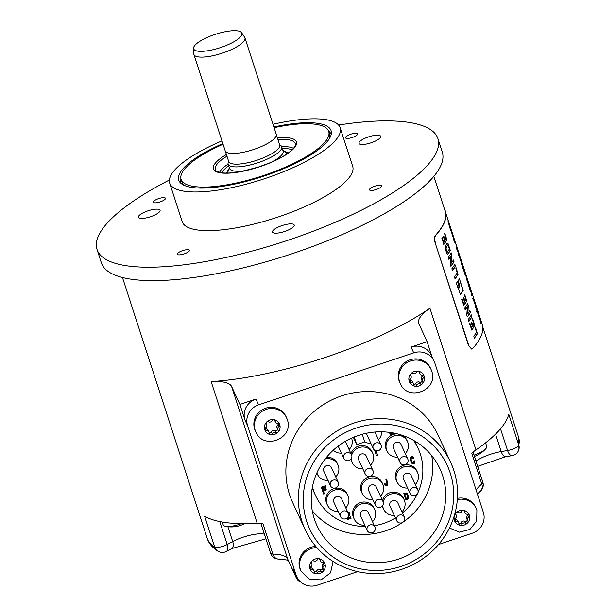 <?xml version="1.0" encoding="UTF-8"?>
<svg xmlns="http://www.w3.org/2000/svg" width="616" height="616" viewBox="0 0 616 616"><rect width="100%" height="100%" fill="white"/><g stroke="black" fill="none" stroke-linecap="round" stroke-linejoin="round"><path stroke-width="0.92" d="M443.466 236.575L444.56 240.81A163.979 46.023 162 0 1 443.736 241.972L442.057 237.537A163.979 46.023 162 0 1 441.757 237.945L443.943 244.29A163.979 46.023 162 0 0 446.9 239.855L444.76 233.071A163.979 46.023 162 0 1 444.544 233.441L445.969 238.577A163.979 46.023 162 0 1 445.168 239.855L443.92 236.482L443.466 236.575M443.458 236.413L444.883 239.955M442.057 237.537L443.674 241.996M444.567 233.179L446.615 239.947A163.694 45.946 162 0 1 443.713 244.306M445.037 210.811L482.205 324.293A163.979 46.023 162 0 1 472.51 348.687L471.817 349.095L468.83 345.676L435.096 242.665L468.583 345.715L471.687 349.11M445.353 210.88L445.368 210.934A163.979 46.023 162 0 1 435.681 235.335C434.58 236.929 434.473 239.362 435.343 242.619M463.178 290.352L459.413 278.763A163.979 46.023 162 0 1 458.366 280.449L459.798 286.956A163.979 46.023 162 0 1 458.527 288.735L460.406 294.51A163.979 46.023 162 0 0 463.178 290.352L462.893 290.452A163.694 45.946 162 0 1 460.16 294.54M459.867 294.04L460.221 294.571M459.128 278.856L459.59 279.348L459.413 278.763M456.633 284.099L458.227 287.811A163.979 46.023 162 0 0 459.228 286.425L457.634 281.527A163.979 46.023 162 0 1 456.641 282.913L456.633 284.099M457.349 281.627L458.142 282.005L457.634 281.527M457.688 287.341L458.042 287.872M475.413 327.127L475.321 327.15A163.979 46.023 162 0 1 475.128 327.489L476.468 332.309A163.979 46.023 162 0 1 473.82 336.228L474.397 338.176A163.979 46.023 162 0 0 477.369 333.733L475.413 327.127M472.58 318.857L472.618 318.803A163.979 46.023 162 0 1 472.403 319.173L473.827 324.309A163.979 46.023 162 0 1 473.026 325.587L471.771 322.214L471.317 322.307L472.418 326.542A163.979 46.023 162 0 1 471.587 327.704L469.916 323.269A163.979 46.023 162 0 1 469.615 323.677L471.802 330.022A163.979 46.023 162 0 0 474.759 325.587L472.618 318.803M471.587 327.704L471.086 327.504L469.916 323.269M471.348 314.892L471.325 314.922A163.979 46.023 162 0 1 468.322 319.427L468.907 321.367A163.979 46.023 162 0 0 471.925 316.855L471.325 314.922M467.69 303.511L467.59 303.626A163.979 46.023 162 0 1 464.657 308.023L465.234 309.817A163.979 46.023 162 0 0 467.405 306.676L466.774 315.184L467.513 316.847A163.979 46.023 162 0 0 470.47 312.412L469.869 310.641A163.979 46.023 162 0 1 467.86 313.76L468.291 305.251L467.59 303.626M467.86 313.76L467.444 313.921L467.744 313.421M465.003 309.833A163.694 45.946 162 0 0 467.12 306.768L467.244 306.629M464.603 294.294L464.633 294.232A163.979 46.023 162 0 1 464.418 294.602L465.842 299.746A163.979 46.023 162 0 1 465.042 301.024L463.794 297.651L463.34 297.744L464.433 301.979A163.979 46.023 162 0 1 463.609 303.141L461.938 298.706A163.979 46.023 162 0 1 461.63 299.106L463.817 305.451A163.979 46.023 162 0 0 466.774 301.024L464.633 294.232M463.609 303.141L463.101 302.941L461.938 298.706M456.117 267.744L456.033 267.775A163.979 46.023 162 0 1 455.84 268.106L457.172 272.934A163.979 46.023 162 0 1 454.523 276.853L455.108 278.802A163.979 46.023 162 0 0 458.081 274.359L456.117 267.744M454.893 264.241L454.87 264.272A163.979 46.023 162 0 1 451.867 268.776L452.452 270.717A163.979 46.023 162 0 0 455.47 266.204L454.87 264.272M451.235 252.86L451.128 252.976A163.979 46.023 162 0 1 448.194 257.373L448.771 259.167A163.979 46.023 162 0 0 450.95 256.025L450.319 264.534L451.058 266.197A163.979 46.023 162 0 0 454.015 261.762L453.407 259.99A163.979 46.023 162 0 1 451.405 263.109L451.836 254.6L451.128 252.976M451.405 263.109L450.981 263.278L451.289 262.77M448.54 259.182A163.694 45.946 162 0 0 450.666 256.117L451.105 255.894M446.638 243.69L446.923 243.59A163.979 46.023 162 0 1 445.745 245.368L445.299 246.546L445.545 249.734L447.362 254.801A163.979 46.023 162 0 0 450.296 250.412L448.132 243.805L447.539 243.228L446.923 243.59M480.28 319.681L480.88 323.446L480.133 319.558L479.702 319.835L479.002 316.1L478.532 316.239L478.216 315.253L478.817 315.184L480.164 319.727M477.577 311.365L478.178 315.13L477.431 311.242L477 311.519L476.299 307.784L475.837 307.923L475.513 306.937L476.114 306.868L477.462 311.403M474.874 303.049L475.475 306.814L474.728 302.926L474.297 303.203L473.596 299.468L473.134 299.607L472.811 298.621L473.411 298.552L474.759 303.087M472.441 295.549A163.979 46.023 162 0 1 472.457 295.911L472.087 294.764A163.979 46.023 162 0 0 472.064 294.394L472.349 295.58M471.502 292.654A163.979 46.023 162 0 1 471.44 295.349L471.109 294.34A163.979 46.023 162 0 0 471.171 291.645L471.232 292.746A163.694 45.946 162 0 1 471.232 294.718M469.022 285.516L470.27 289.197L469.015 285.786L469.862 289.605L470.532 291.337L470.532 289.859L469.176 286.017M468.553 285.97A163.979 46.023 162 0 1 468.514 286.363L468.183 285.347A163.979 46.023 162 0 0 468.222 284.954L468.406 286.017M468.576 283.668A163.979 46.023 162 0 1 468.583 285.601L468.252 284.592A163.979 46.023 162 0 0 468.245 282.652L468.306 283.753A163.694 45.946 162 0 1 468.337 284.861M467.744 281.112L467.452 281.119A163.979 46.023 162 0 0 467.421 280.095L467.744 281.112A163.979 46.023 162 0 1 467.752 283.044L467.452 282.136A163.979 46.023 162 0 0 467.467 281.858L466.204 277.439A163.979 46.023 162 0 0 466.173 276.261L466.497 277.269A163.979 46.023 162 0 1 466.535 278.44L467.167 281.227M464.025 270.147L465.28 273.827L464.025 270.416L464.872 274.236L465.542 275.968L465.542 274.49L464.187 270.647M463.594 268.322A163.979 46.023 162 0 1 463.532 271.017L463.201 270.008A163.979 46.023 162 0 0 463.263 267.313L463.324 268.414A163.694 45.946 162 0 1 463.324 270.385M462.732 268.045A163.979 46.023 162 0 1 462.693 268.43L462.362 267.421A163.979 46.023 162 0 0 462.4 267.028L462.577 268.091M462.755 265.735A163.979 46.023 162 0 1 462.755 267.675L462.423 266.659A163.979 46.023 162 0 0 462.423 264.726L462.485 265.827A163.694 45.946 162 0 1 462.516 266.936M461.63 263.217A163.979 46.023 162 0 0 461.592 262.17L461.923 263.186A163.979 46.023 162 0 1 461.923 265.119L461.63 264.21A163.979 46.023 162 0 0 461.646 263.925L460.375 259.513A163.979 46.023 162 0 0 460.345 258.327L460.676 259.344A163.979 46.023 162 0 1 460.706 260.506L461.346 263.301M458.335 255.032A163.694 45.946 162 0 0 458.35 254.77L458.62 254.678A163.979 46.023 162 0 1 458.543 255.663L458.212 254.662A163.979 46.023 162 0 0 458.281 251.967L458.581 252.906A163.979 46.023 162 0 1 458.597 253.145L459.759 258.173M458.62 254.678L459.89 258.335M456.117 245.807L457.372 249.495L456.117 246.084L456.964 249.904L457.634 251.636L457.634 250.158L456.279 246.315M455.586 243.682A163.979 46.023 162 0 1 455.609 244.044L455.232 242.897A163.979 46.023 162 0 0 455.209 242.527L455.493 243.713M453.076 236.536L454.277 239.97L454.269 241.087L453.107 237.329L453.853 240.332L454.662 242.257L454.508 240.548L453.191 236.898M452.606 236.221L451.205 230.538L452.706 236.413M450.388 228.582L450.388 228.582A163.979 46.023 162 0 0 450.358 227.589L450.689 228.605A163.979 46.023 162 0 1 450.689 230.538L450.396 229.637A163.979 46.023 162 0 0 450.412 229.36L448.417 222.73A163.979 46.023 162 0 0 448.386 221.521L448.055 220.513A163.979 46.023 162 0 1 448.086 221.829L448.225 222.807M449.241 225.063L449.203 224.039A163.979 46.023 162 0 1 449.241 225.156L448.417 222.73M449.295 225.964A163.694 45.946 162 0 0 449.264 225.148L448.972 225.217M449.534 225.056A163.979 46.023 162 0 1 449.565 226.303L450.173 228.882M265.889 538.823L231.809 548.54L226.303 551.459A8.47 8.47 0 0 1 217.871 551.166A8.47 7.908 -58.1 0 1 214.668 547.047L204.627 516.123A163.694 45.946 -18 0 0 257.188 523.284L211.149 381.589A163.694 45.946 -18 0 0 326.164 357.134A163.694 45.946 -18 0 0 429.922 308.246L475.96 449.942A163.694 45.946 -18 0 0 508.739 414.175L518.788 445.091A8.47 8.016 -167.1 0 1 518.98 449.18L518.58 437.168A163.694 45.946 162 0 1 518.788 445.091A8.47 2.379 -18 0 1 507.576 450.519L500.515 428.798M433.833 176.338L445.106 211.026A163.694 45.946 162 0 1 435.435 235.374C434.334 236.983 434.218 239.416 435.096 242.665M429.922 308.246A56.449 15.847 162 0 0 418.688 323.308A56.449 15.847 162 0 0 418.88 323.8L427.119 341.68L411.065 347.062L413.736 352.853L258.612 404.858A16.932 16.247 155.3 0 0 247.586 425.695L296.134 575.121A16.932 16.247 155.3 0 0 296.804 576.83A16.932 16.247 155.3 0 0 317.209 585.2L357.673 571.633M239.894 404.442L244.914 419.904A16.932 16.247 155.3 0 1 255.94 399.068L239.894 404.442L231.655 386.571A56.449 15.847 162 0 0 211.149 381.589M438.515 544.529L472.333 533.194A16.932 16.247 155.3 0 0 483.36 512.358L434.811 362.932A16.932 16.247 155.3 0 0 434.141 361.222L431.47 355.432A16.932 16.247 155.3 0 0 411.065 347.062M427.119 341.68L431.855 356.264M434.141 361.222A16.932 16.247 155.3 0 0 413.736 352.853M300.593 581.951A8.47 8.123 155.3 0 1 295.98 577.061L293.47 569.33A16.932 16.247 155.3 0 0 294.132 571.04L296.804 576.83M450.766 462.593L438.269 435.481A80.157 76.892 155.3 0 0 337.452 397.412A80.157 76.892 155.3 0 0 289.512 494.494A80.157 76.892 155.3 0 0 292.677 502.571L305.166 529.683A80.157 76.892 155.3 0 0 401.74 569.307A80.157 76.892 155.3 0 0 453.923 470.67A80.157 76.892 155.3 0 0 450.766 462.593A80.157 76.892 155.3 0 0 354.192 422.969A80.157 76.892 155.3 0 0 302.002 521.598A80.157 76.892 155.3 0 0 305.166 529.683M400.238 383.499C407.846 402.325 438.892 390.051 431.7 371.109L431 369.323A16.932 16.247 -24.7 0 0 409.702 361.284A16.932 16.247 -24.7 0 0 399.568 381.797A16.932 16.247 155.3 0 0 400.238 383.499L399.707 382.344A16.932 16.247 -24.7 0 1 399.037 380.634A16.932 16.247 -24.7 0 1 409.163 360.129A16.932 16.247 -24.7 0 1 430.468 368.168L431 369.323A16.932 16.247 -24.7 0 1 431.67 371.032M457.411 498.344A16.932 16.247 -24.7 0 1 475.668 507.291L476.199 508.446A16.932 16.247 -24.7 0 1 476.869 510.156M255.809 431.924C263.417 450.743 294.456 438.469 287.264 419.535L286.571 417.748A16.932 16.247 -24.7 0 0 265.273 409.702A16.932 16.247 -24.7 0 0 255.14 430.214A16.932 16.247 155.3 0 0 255.809 431.924L255.278 430.761A16.932 16.247 -24.7 0 1 254.608 429.052A16.932 16.247 -24.7 0 1 264.734 408.547A16.932 16.247 -24.7 0 1 286.032 416.585L286.571 417.748A16.932 16.247 -24.7 0 1 287.233 419.45M316.817 547.586A16.932 16.247 -24.7 0 0 300.346 569.338A16.932 16.247 155.3 0 0 301.016 571.04L300.477 569.885A16.932 16.247 -24.7 0 1 299.807 568.175A16.932 16.247 -24.7 0 1 315.831 546.438M356.017 428.105A75.76 72.673 -24.7 0 1 450.281 473.196A75.76 72.673 -24.7 0 1 400.954 566.42A75.76 72.673 -24.7 0 1 306.691 521.328A75.76 72.673 -24.7 0 1 356.017 428.105M362.447 434.211L354.423 436.898A67.737 64.98 -24.7 0 0 316.963 525.61A67.737 64.98 -24.7 0 0 405.675 556.279A67.737 64.98 -24.7 0 0 440.001 468.915A67.737 64.98 -24.7 0 0 362.447 434.211M312.243 510.672A67.737 64.98 155.3 0 0 402.225 522.699M403.518 521.814A67.737 64.98 155.3 0 0 431.708 455.617M354.246 436.967L356.726 444.606L364.749 441.911L362.27 434.265M353.376 437.329L356.726 444.606M418.018 492.507A56.449 54.146 155.3 0 0 420.297 453.992A56.449 54.146 155.3 0 0 418.072 448.302L416.739 445.399A56.449 54.146 155.3 0 0 414.322 440.787M312.266 487.818A56.449 54.146 155.3 0 0 314.206 492.646L315.538 495.549A56.449 54.146 155.3 0 0 365.404 526.48M418.072 448.302A56.449 54.146 155.3 0 0 413.498 440.317M312.443 486.879A56.449 54.146 155.3 0 0 313.313 489.859A56.449 54.146 155.3 0 0 315.538 495.549M374.374 525.717A56.449 54.146 155.3 0 0 395.426 517.925M402.44 512.92A56.449 54.146 155.3 0 0 417.355 493.932M370.501 465.257A11.288 10.826 155.3 0 0 373.15 454.323A11.288 10.826 155.3 0 0 372.703 453.183L372.033 451.736A11.288 10.826 155.3 0 0 361.03 445.607A11.288 10.826 155.3 0 0 351.02 453.761M350.874 459.313A11.288 10.826 155.3 0 0 351.082 460.052A11.288 10.826 155.3 0 0 351.528 461.192L352.198 462.639A11.288 10.826 155.3 0 0 362.809 468.799M380.542 496.173A11.288 10.826 155.3 0 0 383.198 485.239A11.288 10.826 155.3 0 0 382.752 484.107L382.082 482.651A11.288 10.826 155.3 0 0 367.883 477.292A11.288 10.826 155.3 0 0 361.13 490.967A11.288 10.826 155.3 0 0 361.577 492.107L362.247 493.555A11.288 10.826 155.3 0 0 372.849 499.715M405.266 453.599A11.288 10.826 155.3 0 0 407.923 442.665A11.288 10.826 155.3 0 0 407.476 441.533L406.806 440.086A11.288 10.826 155.3 0 0 402.595 435.435M397.497 433.91A11.288 10.826 155.3 0 0 385.855 448.394A11.288 10.826 155.3 0 0 386.301 449.534L386.971 450.981A11.288 10.826 155.3 0 0 397.574 457.149M415.315 484.515A11.288 10.826 155.3 0 0 417.964 473.588A11.288 10.826 155.3 0 0 417.517 472.449L416.855 471.001A11.288 10.826 155.3 0 0 402.656 465.634A11.288 10.826 155.3 0 0 395.903 479.31A11.288 10.826 155.3 0 0 396.35 480.449L397.012 481.897A11.288 10.826 155.3 0 0 407.623 488.065M335.728 476.915A11.288 10.826 155.3 0 0 338.377 465.981A11.288 10.826 155.3 0 0 337.938 464.841L337.268 463.394A11.288 10.826 155.3 0 0 326.588 457.234M345.776 507.83A11.288 10.826 155.3 0 0 348.425 496.896A11.288 10.826 155.3 0 0 347.978 495.757L347.309 494.309A11.288 10.826 155.3 0 0 333.11 488.95A11.288 10.826 155.3 0 0 326.357 502.625A11.288 10.826 155.3 0 0 326.803 503.765L327.473 505.212A11.288 10.826 155.3 0 0 338.084 511.372M372.526 521.713A11.288 10.826 155.3 0 0 375.183 510.787A11.288 10.826 155.3 0 0 374.736 509.648L374.066 508.2A11.288 10.826 155.3 0 0 359.867 502.833A11.288 10.826 155.3 0 0 353.114 516.508A11.288 10.826 155.3 0 0 353.561 517.648L354.231 519.096A11.288 10.826 155.3 0 0 364.841 525.263M401.948 511.85A11.288 10.826 155.3 0 0 404.604 500.923A11.288 10.826 155.3 0 0 404.158 499.784L403.488 498.336A11.288 10.826 155.3 0 0 392.484 492.199A11.288 10.826 155.3 0 0 382.467 500.354M382.328 505.913A11.288 10.826 155.3 0 0 382.536 506.645A11.288 10.826 155.3 0 0 382.983 507.784L383.653 509.232A11.288 10.826 155.3 0 0 394.263 515.399M389.428 432.363L390.336 434.873L393.062 433.957L393.863 433.087M411.696 461.838L411.049 458.92L412.381 458.011L413.929 458.412L413.282 457.026L412.281 456.448L410.541 457.034L410.202 459.436L411.527 462.885L412.435 463.802L413.39 463.94L414.907 462.978L414.63 460.86L412.789 462.393L411.688 461.823M408.015 495.172L406.606 493.062L403.803 493.593L405.99 500.023L408.554 498.76L408.015 495.172L406.537 493.655L404.142 494.317L405.99 500.023M346.8 518.248L347.332 519.573L351.066 518.318L350.496 516.863L347.47 517.879M348.34 516.277L349.788 515.784L349.218 514.337L348.594 514.545M348.433 513.69L349.457 513.344L349.218 512.62L348.887 511.896L347.809 512.25M326.095 489.158L323.154 490.143L322.599 488.419L325.987 487.287L325.394 485.77L321.329 487.133L323.677 494.07L324.363 493.847L323.415 490.937L326.357 489.951L325.764 488.434L322.907 489.389M386.656 479.641L386.317 478.917L385.785 479.094L386.987 483.691L385.731 484.368L384.854 483.483L384.322 483.66L385.778 485.716L387.726 485.062L387.849 483.314L386.656 479.641L386.124 479.818L387.318 484.415L386.07 485.092L385.185 484.207L384.654 484.384M374.567 450.165L376.476 455.748L377.631 455.355L376.168 450.858M349.087 449.58A11.288 10.826 155.3 0 0 351.744 438.646A11.288 10.826 155.3 0 0 351.559 438.13M333.202 450.265A11.288 10.826 155.3 0 0 341.403 453.122M351.728 455.37A4.235 4.058 155.3 0 0 346.238 452.929A4.235 4.058 155.3 0 0 343.874 458.489A4.235 4.058 155.3 0 0 351.728 455.37M364.734 441.918A11.288 10.826 155.3 0 0 370.824 443.258M378.509 439.716A11.288 10.826 155.3 0 0 381.674 431.801M366.335 433.279A4.235 4.058 155.3 0 0 366.62 434.141L373.296 448.625A4.235 4.058 155.3 0 0 381.15 445.507A4.235 4.058 155.3 0 0 375.66 443.066A4.235 4.058 155.3 0 0 373.296 448.625M372.703 453.183A11.288 10.826 155.3 0 0 361.692 447.054A11.288 10.826 155.3 0 0 351.682 455.224M351.259 458.812A11.288 10.826 155.3 0 0 351.751 461.5A11.288 10.826 155.3 0 0 352.198 462.639M372.973 470.624L366.297 456.14A4.235 4.058 155.3 0 0 358.443 459.259A4.235 4.058 155.3 0 0 358.604 459.682L365.28 474.166A4.235 4.058 155.3 0 0 373.134 471.048A4.235 4.058 155.3 0 0 367.644 468.607A4.235 4.058 155.3 0 0 365.28 474.166M382.752 484.107A11.288 10.826 155.3 0 0 368.553 478.74A11.288 10.826 155.3 0 0 361.8 492.415A11.288 10.826 155.3 0 0 362.247 493.555M383.013 501.54L376.338 487.056A4.235 4.058 155.3 0 0 368.483 490.174A4.235 4.058 155.3 0 0 368.653 490.598L375.321 505.082A4.235 4.058 155.3 0 0 383.183 501.963A4.235 4.058 155.3 0 0 377.693 499.53A4.235 4.058 155.3 0 0 375.321 505.082M407.476 441.533A11.288 10.826 155.3 0 0 393.278 436.167A11.288 10.826 155.3 0 0 386.525 449.842A11.288 10.826 155.3 0 0 386.971 450.981M407.738 458.966L401.07 444.483A4.235 4.058 155.3 0 0 393.208 447.601A4.235 4.058 155.3 0 0 393.378 448.025L400.046 462.508A4.235 4.058 155.3 0 0 407.908 459.39A4.235 4.058 155.3 0 0 402.417 456.957A4.235 4.058 155.3 0 0 400.046 462.508M417.517 472.449A11.288 10.826 155.3 0 0 403.318 467.082A11.288 10.826 155.3 0 0 396.565 480.757A11.288 10.826 155.3 0 0 397.012 481.897M417.787 489.882L411.111 475.398A4.235 4.058 155.3 0 0 403.257 478.517A4.235 4.058 155.3 0 0 403.418 478.94L410.094 493.424A4.235 4.058 155.3 0 0 417.948 490.305A4.235 4.058 155.3 0 0 412.458 487.872A4.235 4.058 155.3 0 0 410.094 493.424M337.938 464.841A11.288 10.826 155.3 0 0 325.163 459.02M316.894 472.865A11.288 10.826 155.3 0 0 316.986 473.157A11.288 10.826 155.3 0 0 317.425 474.297A11.288 10.826 155.3 0 0 328.035 480.457M338.199 482.274L331.524 467.798A4.235 4.058 155.3 0 0 323.67 470.917A4.235 4.058 155.3 0 0 323.839 471.34L330.507 485.824A4.235 4.058 155.3 0 0 338.369 482.705A4.235 4.058 155.3 0 0 332.871 480.264A4.235 4.058 155.3 0 0 330.507 485.824M347.978 495.757A11.288 10.826 155.3 0 0 333.78 490.398A11.288 10.826 155.3 0 0 327.027 504.073A11.288 10.826 155.3 0 0 327.473 505.212M348.24 513.19L341.572 498.714A4.235 4.058 155.3 0 0 333.718 501.832A4.235 4.058 155.3 0 0 333.88 502.256L340.556 516.739A4.235 4.058 155.3 0 0 348.41 513.621A4.235 4.058 155.3 0 0 342.92 511.18A4.235 4.058 155.3 0 0 340.556 516.739M374.736 509.648A11.288 10.826 155.3 0 0 360.537 504.281A11.288 10.826 155.3 0 0 353.784 517.956A11.288 10.826 155.3 0 0 354.231 519.096M374.998 527.08L368.33 512.597A4.235 4.058 155.3 0 0 360.468 515.715A4.235 4.058 155.3 0 0 360.637 516.139L367.313 530.622A4.235 4.058 155.3 0 0 375.167 527.504A4.235 4.058 155.3 0 0 369.677 525.071A4.235 4.058 155.3 0 0 367.313 530.622M404.158 499.784A11.288 10.826 155.3 0 0 393.147 493.647A11.288 10.826 155.3 0 0 383.129 501.817M382.705 505.405A11.288 10.826 155.3 0 0 383.206 508.092A11.288 10.826 155.3 0 0 383.653 509.232M404.419 517.217L397.751 502.733A4.235 4.058 155.3 0 0 389.889 505.852A4.235 4.058 155.3 0 0 390.059 506.275L396.735 520.759A4.235 4.058 155.3 0 0 404.589 517.64A4.235 4.058 155.3 0 0 399.099 515.207A4.235 4.058 155.3 0 0 396.735 520.759M389.528 432.378L390.336 434.873M393.023 432.925L390.736 433.764L390.321 432.486M391.522 432.663L390.49 433.01M414.961 461.584L413.12 463.117L412.027 462.562M414.075 461.038L414.414 461.761M410.202 459.436L411.211 462.223M410.071 458.712L410.541 460.16M410.079 458.104L410.402 459.444M410.264 457.426L410.41 458.828M410.541 457.034L410.595 458.15M410.957 456.741L411.288 457.465L410.872 457.757M411.781 456.464L412.112 457.188L411.288 457.465M412.281 456.448L412.612 457.172L412.112 457.188M412.735 456.602L413.067 457.326L412.612 457.172M413.282 457.026L413.613 457.75L413.067 457.326M413.929 458.412L413.613 457.75M412.012 462.192L412.35 462.916M412.381 462.377L412.712 463.101M412.789 462.393L413.12 463.117M413.613 462.115L413.944 462.839M413.937 461.854L414.268 462.577M414.121 461.484L414.452 462.208M405.752 492.939L406.09 493.67M403.803 493.593L404.142 494.317M406.198 492.931L406.537 493.655M406.606 493.062L406.937 493.786M407.084 493.439L407.422 494.163M407.407 493.87L407.738 494.594M404.866 494.887L407.014 494.563L408.123 497.151L407.992 498.406L406.244 499.129L404.866 494.887M407.276 494.864L407.823 497.358L405.998 498.375M407.792 496.427L408.123 497.151M407.861 496.943L408.2 497.666M407.823 497.358L408.154 498.082M407.653 497.682L407.992 498.406M407.368 497.913L407.707 498.637M350.835 517.586L347.717 518.634L347.416 517.717M346.877 518.187L347.332 519.573M349.218 512.62L348.148 512.974M349.549 515.061L348.564 515.392M321.329 487.133L323.677 494.07M325.733 486.494L321.66 487.857M384.854 483.483L385.185 484.207M385.1 483.93L385.431 484.653M385.393 484.222L385.724 484.946M385.731 484.368L386.07 485.092M386.124 484.368L386.463 485.092M386.478 484.253L386.817 484.977M386.794 484.014L387.133 484.738M386.987 483.691L387.318 484.415M387.048 483.275L387.379 483.999M386.979 482.767L387.318 483.491M385.785 479.094L386.124 479.818M374.697 450.257L376.476 455.748M410.51 374.967L411.003 376.037A2.764 2.657 155.3 0 1 409.894 379.448A1.578 1.517 155.3 0 0 410.803 382.259L409.94 380.38A2.764 2.657 -24.7 0 1 412.643 381.882L413.513 383.76A2.764 2.657 155.3 0 0 410.803 382.259M418.842 371.379A2.764 2.657 -24.7 0 0 418.995 371.818L419.866 373.704A2.764 2.657 155.3 0 1 419.627 372.665A1.578 1.517 155.3 0 0 416.647 372.103A2.764 2.657 155.3 0 1 412.835 373.381A1.578 1.517 155.3 0 0 410.911 373.743A7.9 7.585 -24.7 0 0 409.201 381.242A7.9 7.585 155.3 0 0 414.968 386.232A1.578 1.517 155.3 0 1 413.744 384.8A2.764 2.657 155.3 0 0 413.513 383.76M409.217 380.28A1.578 1.517 155.3 0 0 409.94 380.38M423.477 378.008L422.615 376.13A2.764 2.657 -24.7 0 0 421.506 379.541L422.368 381.42A2.764 2.657 155.3 0 1 423.477 378.008A1.578 1.517 155.3 0 0 424.178 376.222A7.9 7.585 -24.7 0 0 410.911 373.743A1.578 1.517 155.3 0 0 410.764 375.629L410.541 375.144M411.003 376.037A2.764 2.657 155.3 0 0 410.764 375.629M422.368 381.42A2.764 2.657 155.3 0 0 422.607 381.828A1.578 1.517 155.3 0 1 422.46 383.73A7.9 7.585 155.3 0 1 414.968 386.232A1.578 1.517 155.3 0 0 416.724 385.354A2.764 2.657 155.3 0 1 420.536 384.076A1.578 1.517 155.3 0 0 422.46 383.73A7.9 7.585 155.3 0 0 424.178 376.222A1.578 1.517 155.3 0 0 422.568 375.206A2.764 2.657 155.3 0 1 419.866 373.704M422.615 376.13A1.578 1.517 155.3 0 0 423.292 375.298M413.667 384.199A1.578 1.517 155.3 0 0 415.862 383.475A2.764 2.657 -24.7 0 1 419.673 382.197A1.578 1.517 155.3 0 0 421.998 380.611M455.709 514.091L456.21 515.161A2.764 2.657 155.3 0 1 455.093 518.572A1.578 1.517 155.3 0 0 456.009 521.382L455.139 519.496A2.764 2.657 -24.7 0 1 457.85 520.997L458.712 522.884A2.764 2.657 155.3 0 0 456.009 521.382M464.041 510.502A2.764 2.657 -24.7 0 0 464.195 510.941L465.065 512.82A2.764 2.657 155.3 0 1 464.834 511.781A1.578 1.517 155.3 0 0 461.854 511.226A2.764 2.657 155.3 0 1 458.035 512.504A1.578 1.517 155.3 0 0 456.117 512.858A7.9 7.585 -24.7 0 0 454.4 520.366A7.9 7.585 155.3 0 0 460.175 525.356A1.578 1.517 155.3 0 1 458.951 523.923A2.764 2.657 155.3 0 0 458.712 522.884M454.416 519.404A1.578 1.517 155.3 0 0 455.139 519.496M468.684 517.132L467.813 515.245A2.764 2.657 -24.7 0 0 466.705 518.664L467.575 520.543A2.764 2.657 155.3 0 1 468.684 517.132A1.578 1.517 155.3 0 0 469.377 515.338A7.9 7.585 -24.7 0 0 456.117 512.858A1.578 1.517 155.3 0 0 455.971 514.753L455.748 514.268M456.21 515.161A2.764 2.657 155.3 0 0 455.971 514.753M467.575 520.543A2.764 2.657 155.3 0 0 467.813 520.951A1.578 1.517 155.3 0 1 467.66 522.845A7.9 7.585 155.3 0 1 460.175 525.356A1.578 1.517 155.3 0 0 461.931 524.478A2.764 2.657 155.3 0 1 465.742 523.2A1.578 1.517 155.3 0 0 467.66 522.845A7.9 7.585 155.3 0 0 469.377 515.338A1.578 1.517 155.3 0 0 467.767 514.322A2.764 2.657 155.3 0 1 465.065 512.82M467.813 515.245A1.578 1.517 155.3 0 0 468.499 514.422M458.866 523.323A1.578 1.517 155.3 0 0 461.061 522.599A2.764 2.657 -24.7 0 1 464.872 521.321A1.578 1.517 155.3 0 0 467.197 519.735M266.081 423.385L266.574 424.463A2.764 2.657 155.3 0 1 265.465 427.874A1.578 1.517 155.3 0 0 266.374 430.676L265.511 428.798A2.764 2.657 -24.7 0 1 268.214 430.299L269.084 432.178A2.764 2.657 155.3 0 0 266.374 430.676M274.413 419.796A2.764 2.657 -24.7 0 0 274.567 420.235L275.429 422.122A2.764 2.657 155.3 0 1 275.198 421.082A1.578 1.517 155.3 0 0 272.218 420.52A2.764 2.657 155.3 0 1 268.407 421.798A1.578 1.517 155.3 0 0 266.482 422.16A7.9 7.585 -24.7 0 0 264.764 429.66A7.9 7.585 155.3 0 0 270.54 434.65A1.578 1.517 155.3 0 1 269.315 433.217A2.764 2.657 155.3 0 0 269.084 432.178M264.788 428.697A1.578 1.517 155.3 0 0 265.511 428.798M279.048 426.426L278.186 424.547A2.764 2.657 -24.7 0 0 277.077 427.958L277.939 429.837A2.764 2.657 155.3 0 1 279.048 426.426A1.578 1.517 155.3 0 0 279.749 424.64A7.9 7.585 -24.7 0 0 266.482 422.16A1.578 1.517 155.3 0 0 266.335 424.054L266.112 423.562M266.574 424.463A2.764 2.657 155.3 0 0 266.335 424.054M277.939 429.837A2.764 2.657 155.3 0 0 278.178 430.245A1.578 1.517 155.3 0 1 278.032 432.147A7.9 7.585 155.3 0 1 270.54 434.65A1.578 1.517 155.3 0 0 272.295 433.78A2.764 2.657 155.3 0 1 276.107 432.501A1.578 1.517 155.3 0 0 278.032 432.147A7.9 7.585 155.3 0 0 279.749 424.64A1.578 1.517 155.3 0 0 278.139 423.623A2.764 2.657 155.3 0 1 275.429 422.122M278.186 424.547A1.578 1.517 155.3 0 0 278.863 423.716M269.238 432.617A1.578 1.517 155.3 0 0 271.425 431.893A2.764 2.657 -24.7 0 1 275.244 430.615A1.578 1.517 155.3 0 0 277.57 429.029M311.28 562.508L311.773 563.578A2.764 2.657 155.3 0 1 310.664 566.99A1.578 1.517 155.3 0 0 311.58 569.8L310.71 567.913A2.764 2.657 -24.7 0 1 313.421 569.423L314.283 571.302A2.764 2.657 155.3 0 0 311.58 569.8M319.612 558.92A2.764 2.657 -24.7 0 0 319.766 559.359L320.636 561.245A2.764 2.657 155.3 0 1 320.405 560.206A1.578 1.517 155.3 0 0 317.417 559.644A2.764 2.657 155.3 0 1 313.606 560.922A1.578 1.517 155.3 0 0 311.688 561.276A7.9 7.585 -24.7 0 0 309.971 568.784A7.9 7.585 155.3 0 0 315.746 573.773A1.578 1.517 155.3 0 1 314.522 572.341A2.764 2.657 155.3 0 0 314.283 571.302M309.987 567.821A1.578 1.517 155.3 0 0 310.71 567.913M324.255 565.55L323.385 563.671A2.764 2.657 -24.7 0 0 322.276 567.082L323.146 568.961A2.764 2.657 155.3 0 1 324.255 565.55A1.578 1.517 155.3 0 0 324.948 563.763A7.9 7.585 -24.7 0 0 311.688 561.276A1.578 1.517 155.3 0 0 311.542 563.17L311.319 562.685M311.773 563.578A2.764 2.657 155.3 0 0 311.542 563.17M323.146 568.961A2.764 2.657 155.3 0 0 323.377 569.369A1.578 1.517 155.3 0 1 323.231 571.263A7.9 7.585 155.3 0 1 315.746 573.773A1.578 1.517 155.3 0 0 317.502 572.895A2.764 2.657 155.3 0 1 321.313 571.617A1.578 1.517 155.3 0 0 323.231 571.263A7.9 7.585 155.3 0 0 324.948 563.763A1.578 1.517 155.3 0 0 323.338 562.747A2.764 2.657 155.3 0 1 320.636 561.245M323.385 563.671A1.578 1.517 155.3 0 0 324.062 562.839M314.437 571.74A1.578 1.517 155.3 0 0 316.632 571.017A2.764 2.657 -24.7 0 1 320.443 569.738A1.578 1.517 155.3 0 0 322.769 568.152M278.471 559.082A8.47 6.306 -88.9 0 1 272.842 554.077A8.47 2.379 -18 0 1 270.578 553.237A8.47 8.47 0 0 0 278.471 559.082C285.3 559.628 288.688 560.213 288.65 560.853M295.98 577.061L287.741 559.182A56.449 15.847 -18 0 0 272.842 554.077L262.793 523.161A56.449 15.847 -18 0 0 257.188 523.284M226.303 551.459A8.47 4.297 -117.9 0 0 227.219 544.513A8.47 2.379 -18 0 1 214.668 547.047A163.694 45.946 162 0 1 207.215 538.338L122.469 277.508M482.852 482.236A8.47 8.47 0 0 1 480.203 491.375A8.47 6.637 -129.6 0 0 481.797 484.022A8.47 2.379 -18 0 0 482.852 482.236L473.05 452.067M476.114 490.051A56.449 15.847 -18 0 1 481.797 484.022L471.756 453.107A56.449 15.847 162 0 1 475.96 449.942M474.05 455.139A15.808 4.435 -18 0 0 485.832 448.679A15.808 4.435 -18 0 0 486.717 446.369L485.577 442.858M223.2 524.801A15.808 4.435 -18 0 0 223.238 524.94A15.808 4.435 -18 0 0 223.292 525.078A15.808 4.435 -18 0 0 225.31 526.287A15.808 4.435 -18 0 0 241.441 523.662M437.914 138.669L442.273 152.067A179.218 50.304 162 0 1 375.09 218.795A179.218 50.304 162 0 1 202.649 276.161A179.218 50.304 162 0 1 101.371 262.832L97.02 249.434A179.218 50.304 -18 0 0 198.29 262.762A179.218 50.304 -18 0 0 370.74 205.398A179.218 50.304 -18 0 0 437.914 138.669A179.218 50.304 -18 0 0 338.577 125.033M169.377 180.011A179.218 50.304 -18 0 0 164.203 182.706A179.218 50.304 -18 0 0 97.02 249.434M169.685 183.098L182.244 221.745A89.613 25.148 -18 0 0 199.222 230.199A89.613 25.148 162 0 0 298.36 209.44A89.613 25.148 162 0 0 352.691 166.359L340.14 127.712A89.613 25.148 162 0 1 285.801 170.794A89.613 25.148 162 0 1 186.663 191.553A89.613 25.148 162 0 1 169.685 183.098A89.613 25.148 162 0 1 221.968 140.879M154.547 202.826A6.383 1.794 -18 0 0 161.608 201.347A6.383 1.794 -18 0 0 165.473 198.283A6.383 1.794 -18 0 0 164.264 197.682A6.383 1.794 -18 0 0 157.211 199.153A6.383 1.794 -18 0 0 153.338 202.225A6.383 1.794 -18 0 0 154.547 202.826M346.7 138.407A6.383 1.794 -18 0 0 353.761 136.929A6.383 1.794 -18 0 0 357.627 133.864A6.383 1.794 -18 0 0 356.418 133.264A6.383 1.794 -18 0 0 349.357 134.742A6.383 1.794 -18 0 0 345.491 137.807A6.383 1.794 -18 0 0 346.7 138.407M370.67 190.429A6.383 1.794 -18 0 0 377.731 188.95A6.383 1.794 -18 0 0 381.597 185.878A6.383 1.794 -18 0 0 380.388 185.277A6.383 1.794 -18 0 0 373.327 186.756A6.383 1.794 -18 0 0 369.461 189.82A6.383 1.794 -18 0 0 370.67 190.429M178.517 254.839A6.383 1.794 -18 0 0 185.578 253.361A6.383 1.794 -18 0 0 189.443 250.296A6.383 1.794 -18 0 0 188.234 249.696A6.383 1.794 -18 0 0 181.181 251.174A6.383 1.794 -18 0 0 177.308 254.239A6.383 1.794 -18 0 0 178.517 254.839M140.54 218.387A11.396 3.196 -18 0 0 153.153 215.746A11.396 3.196 -18 0 0 160.06 210.272A11.396 3.196 -18 0 0 157.904 209.194A11.396 3.196 -18 0 0 145.291 211.835A11.396 3.196 -18 0 0 138.384 217.309A11.396 3.196 -18 0 0 140.54 218.387M361.145 144.429A11.396 3.196 -18 0 0 373.758 141.796A11.396 3.196 -18 0 0 380.665 136.313A11.396 3.196 -18 0 0 378.509 135.235A11.396 3.196 -18 0 0 365.896 137.876A11.396 3.196 -18 0 0 358.989 143.359A11.396 3.196 -18 0 0 361.145 144.429M274.674 233.125A11.396 3.196 -18 0 0 287.287 230.484A11.396 3.196 -18 0 0 294.194 225.009A11.396 3.196 -18 0 0 292.038 223.931A11.396 3.196 -18 0 0 279.425 226.573A11.396 3.196 -18 0 0 272.518 232.055A11.396 3.196 -18 0 0 274.674 233.125M273.027 124.293A89.613 25.148 162 0 1 323.161 119.258A89.613 25.148 162 0 1 340.14 127.712M273.897 126.973A80.088 22.476 162 0 1 331.385 132.409A80.088 22.476 162 0 1 301.055 160.476A80.088 22.476 162 0 1 179.526 181.751A80.088 22.476 162 0 1 208.77 150.335A80.088 22.476 162 0 1 222.838 143.559M328.59 131.046A79.025 22.184 162 0 1 331.192 134.457M180.881 183.291A79.025 22.184 162 0 1 180.989 179.01M180.896 183.306A79.025 22.184 162 0 1 181.066 179.287M223.069 144.26A77.616 21.783 -18 0 0 181.096 179.395L181.936 181.966A77.616 21.783 -18 0 0 184.723 185.593M328.69 131.316A79.025 22.184 162 0 1 331.192 134.473M274.128 127.674A77.616 21.783 -18 0 1 314.021 124.093A77.616 21.783 162 0 1 328.728 131.424L329.568 133.995A77.616 21.783 162 0 1 329.437 138.569M328.728 131.424A77.616 21.783 162 0 1 281.666 168.738A77.616 21.783 162 0 1 195.803 186.717A77.616 21.783 -18 0 1 181.096 179.395M246.392 170.416A28.151 7.9 162 0 1 234.889 171.132A28.151 7.9 162 0 1 229.56 168.476L228.136 164.11A28.151 7.9 162 0 1 228.667 161.4M279.672 144.829A28.151 7.9 162 0 1 281.689 146.708A28.151 7.9 162 0 1 264.618 160.245A28.151 7.9 162 0 1 233.472 166.767A28.151 7.9 162 0 1 228.136 164.11M281.689 146.708L283.106 151.074A28.151 7.9 162 0 1 270.624 162.539M244.945 37.876L276.253 134.234A26.842 7.531 162 0 1 259.983 147.132A26.842 7.531 162 0 1 230.284 153.353A26.842 7.531 162 0 1 225.202 150.82L193.894 54.462A26.842 7.531 -18 0 0 198.976 56.995A26.842 7.531 -18 0 0 228.675 50.782A26.842 7.531 -18 0 0 244.945 37.876A26.842 7.531 -18 0 0 244.691 37.337L241.588 32.687A25.333 7.107 -18 0 0 237.037 30.8A25.333 7.107 -18 0 0 209.902 36.306A25.333 7.107 -18 0 0 193.555 48.294A25.333 7.107 -18 0 0 198.452 51.236A25.333 7.107 -18 0 0 227.358 44.999A25.333 7.107 -18 0 0 241.588 32.687M193.555 48.294L193.786 53.877A26.842 7.531 -18 0 0 193.894 54.462M459.59 279.348L462.893 290.452M457.857 282.097L458.935 286.517A163.694 45.946 162 0 1 457.988 287.841M475.128 327.219L477.084 333.826A163.694 45.946 162 0 1 474.205 338.145M471.486 322.307L472.742 325.687M472.426 318.911L474.474 325.679A163.694 45.946 162 0 1 471.571 330.037M471.132 314.961L471.64 316.947A163.694 45.946 162 0 1 468.738 321.306M469.708 310.618L470.185 312.512A163.694 45.946 162 0 1 467.29 316.863M467.428 303.596L468.014 305.344L467.452 313.513M463.509 297.744L464.757 301.116M464.441 294.348L466.489 301.116A163.694 45.946 162 0 1 463.586 305.474M455.84 267.845L457.796 274.451A163.694 45.946 162 0 1 454.908 278.771M454.67 264.31L455.185 266.297A163.694 45.946 162 0 1 452.275 270.655M453.253 259.967L453.73 261.862A163.694 45.946 162 0 1 450.827 266.212M450.974 252.945L451.559 255.055L450.997 262.863M447.255 243.32L448.386 244.999L450.011 250.504A163.694 45.946 162 0 1 447.131 254.824M447.878 245.314L447.201 245.676A163.694 45.946 162 0 1 446.115 247.301L445.784 248.787L446.785 252.491L446.076 248.687L446.4 247.209A163.979 46.023 162 0 0 447.486 245.576L448.248 245.622L449.364 249.041A163.979 46.023 162 0 1 447.17 252.329L447.17 252.329M479.702 318.811L479.956 319.612M477.947 315.346L478.547 315.276L478.832 316.147M480.133 319.558L479.433 319.927M477 310.495L477.261 311.296M475.244 307.03L475.845 306.96L476.13 307.831M477.431 311.242L476.73 311.611M474.297 302.179L474.559 302.98M472.541 298.714L473.142 298.637L473.427 299.515M474.728 302.926L474.027 303.295M470.262 289.951L470.532 291.445M470.447 290.452L469.361 287.118L470.131 290.382M466.204 277.277L466.227 277.362A163.694 45.946 162 0 1 466.266 278.147M467.482 281.204A163.694 45.946 162 0 1 467.513 282.305M465.273 274.582L465.542 276.076M465.45 275.082L464.364 271.748L465.134 275.013M460.375 259.351L460.406 259.428A163.694 45.946 162 0 1 460.437 260.221M461.653 263.271A163.694 45.946 162 0 1 461.684 264.38M458.52 253.661L458.327 253.23A163.694 45.946 162 0 0 458.312 252.991L458.581 252.906M459.336 257.373L459.721 258.189M458.481 253.838L458.481 254.962M459.659 257.057L458.612 253.815L459.49 256.025L459.351 257.226M458.343 253.907L458.751 253.746M457.365 250.25L457.634 251.744M457.542 250.75L456.464 247.416L457.234 250.681M454.246 240.633L454.5 242.119M452.383 234.919L452.652 236.436M450.935 230.63L451.366 231.631M452.583 235.304L451.597 231.739L452.275 235.412M448.094 221.529L448.117 221.606A163.694 45.946 162 0 1 448.148 222.438M450.419 228.69A163.694 45.946 162 0 1 450.45 229.799M255.94 399.068L258.612 404.858M293.47 569.33L296.134 575.121M244.914 419.904L247.586 425.695M296.311 577.916L288.072 560.036A8.47 8.123 -24.7 0 1 287.741 559.182L231.655 386.571M420.536 384.076L419.673 382.197M416.724 385.354L415.862 383.475M419.627 372.665L419.126 371.579M457.318 499.645A16.932 16.247 -24.7 0 1 476.199 508.446L476.9 510.233L476.684 520.997L469.9 529.46L459.421 532.162L449.441 528.004M465.742 523.2L464.872 521.321M461.931 524.478L461.061 522.599M464.834 511.781L464.333 510.702M276.107 432.501L275.244 430.615M272.295 433.78L271.425 431.893M275.198 421.082L274.697 419.997M321.313 571.617L320.443 569.738M317.502 572.895L316.632 571.017M320.405 560.206L319.904 559.12M264.38 534.157A22.576 6.337 -18 0 0 232.717 541.595L227.219 544.513L219.766 521.583M231.809 548.54A8.47 4.297 -117.9 0 0 232.717 541.595L227.889 526.726M518.98 449.18A8.47 8.47 0 0 1 512.119 455.648A8.47 3.827 -99.5 0 1 507.576 450.519L501.224 451.582L495.549 434.126M512.119 455.648L505.759 456.71A8.47 3.827 -99.5 0 1 501.224 451.582A22.576 6.337 -18 0 0 475.976 461.053M277.423 137.93A43.636 12.243 162 0 1 288.142 137.807A43.636 12.243 162 0 1 280.057 158.173A43.636 12.243 162 0 1 221.683 173.011A43.636 12.243 162 0 1 226.426 154.501M277.978 139.639A41.996 11.789 162 0 1 287.272 139.609A41.996 11.789 162 0 1 295.387 144.49C295.541 148.579 284.777 156.834 270.455 162.609L258.551 167.028L242.042 171.34C233.949 172.896 227.389 173.404 222.368 172.873C217.348 171.772 215.138 170.94 215.746 170.37A41.996 11.789 162 0 1 226.981 156.21M293.493 148.371A40.102 11.257 -18 0 0 287.926 146.847A40.102 11.257 -18 0 0 281.681 146.7M228.136 164.095A40.102 11.257 -18 0 0 219.565 172.395M292.03 149.919A38.462 10.795 -18 0 0 287.056 148.649A38.462 10.795 -18 0 0 282.259 148.471M228.713 165.873A38.462 10.795 -18 0 0 221.66 172.788M288.019 153.191A32.402 9.094 -18 0 0 284.446 151.421M228.682 169.539A32.402 9.094 -18 0 0 226.827 173.073M287.033 153.885A31.016 8.709 -18 0 0 285.87 152.429L282.852 150.296M229.306 167.698L228.12 171.194A31.016 8.709 -18 0 0 228.035 173.05M276.338 134.573L279.702 144.929A26.811 7.523 162 0 1 263.44 157.819A26.811 7.523 162 0 1 233.78 164.033A26.811 7.523 162 0 1 228.698 161.5L228.729 161.577M482.752 326.888L518.58 437.168M345.306 441.364L351.559 454.939M338.176 446.123L343.874 458.489M374.967 432.024L380.981 445.075M316.832 472.996L317.425 474.297M301.016 571.04L309.355 579.202L321.067 579.902L330.507 572.895L333.117 561.492M260.799 523.153L270.578 553.237M217.871 551.166C212.243 547.509 208.693 543.235 207.215 538.338M505.759 456.71L477.7 466.366M480.203 491.375L477.377 493.955M474.466 456.41A28.221 28.221 0 0 0 485.832 448.679M223.238 524.94L222.299 522.052M225.31 526.287A28.221 28.221 0 0 0 244.49 523.677M225.333 151.151L228.698 161.5"/></g></svg>
